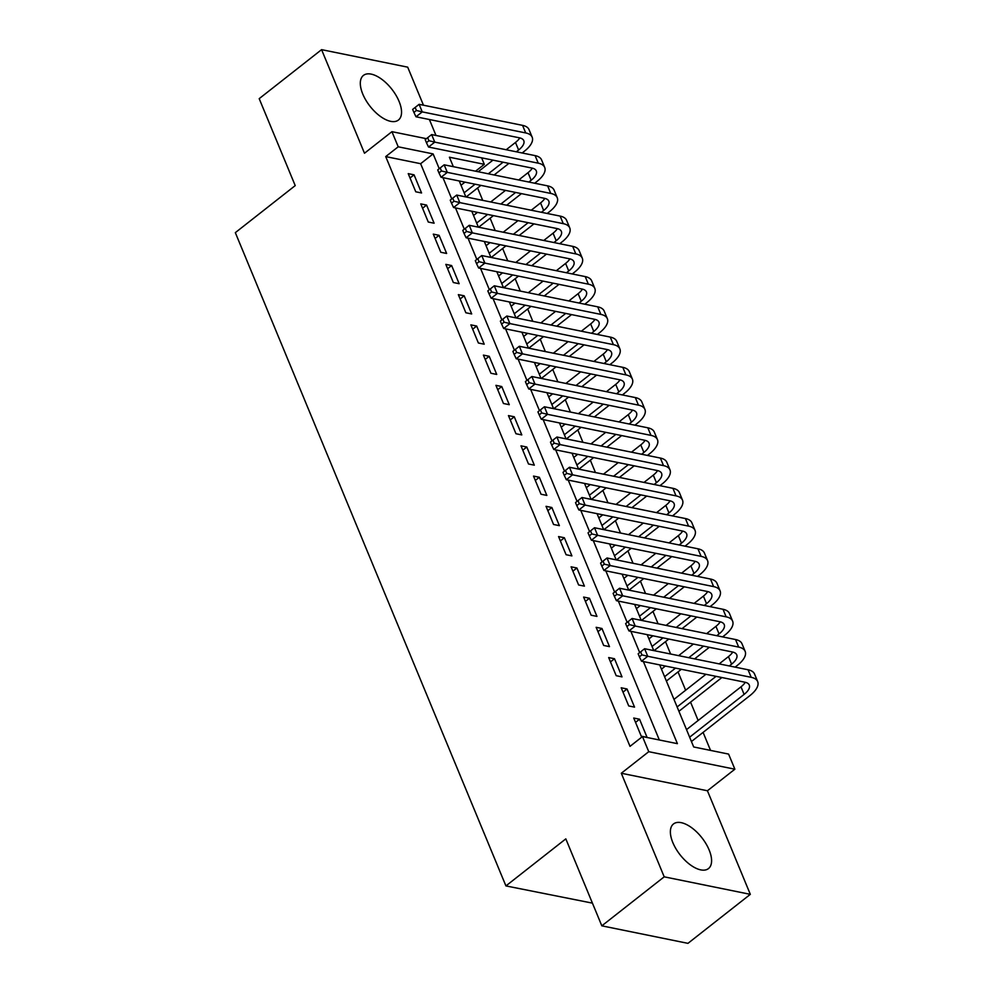 <?xml version="1.0" encoding="UTF-8"?>
<svg xmlns="http://www.w3.org/2000/svg" width="993" height="993" viewBox="0 0 993 993"><rect width="100%" height="100%" fill="white"/><g stroke="black" fill="none" stroke-linecap="round" stroke-linejoin="round"><path stroke-width="1.49" d="M709.139 849.971A28.35 13.828 51.9 0 0 673.465 823.979A28.35 13.828 51.9 0 0 672.832 842.585A28.35 13.828 51.9 0 0 708.493 868.565A28.35 13.828 51.9 0 0 709.139 849.971M399.087 101.423A28.35 13.828 51.9 0 0 363.413 75.431A28.35 13.828 51.9 0 0 362.768 94.037A28.35 13.828 51.9 0 0 398.441 120.029A28.35 13.828 51.9 0 0 399.087 101.423M659.687 664.888L693.697 746.972L728.601 754.084L734.87 769.203L648.752 751.689L642.483 736.558L677.4 743.658L643.402 661.574M707.426 790.763L621.308 773.249L664.205 876.831L601.832 925.836L687.95 943.35L750.323 894.345L707.426 790.763L734.87 769.203M592.424 903.134L505.921 885.917L235.329 232.647L295.219 185.604L259.198 98.655L321.583 49.65L364.493 153.232L391.937 131.672L426.394 138.685M435.989 135.458L429.386 119.508M423.452 105.208L407.701 67.164L321.583 49.65M481.63 157.837L484.323 164.317L449.407 157.217L453.329 166.675M475.548 171.206L484.323 164.317M710.554 750.41L703.081 732.387M698.153 720.484L690.557 702.138M685.629 690.234L678.033 671.901M670.623 654.015L665.496 641.652M658.098 623.778L652.972 611.415M645.562 593.529L640.448 581.166M633.038 563.279L627.924 550.916M620.513 533.042L615.387 520.68M607.989 502.793L602.863 490.43M595.452 472.556L590.339 460.193M582.928 442.307L577.814 429.944M570.404 412.058L565.278 399.695M557.88 381.821L552.753 369.458M545.343 351.572L540.229 339.209M532.819 321.335L527.693 308.972M520.295 291.086L515.168 278.723M507.758 260.836L502.644 248.473M495.234 230.599L490.12 218.237M482.71 200.35L477.583 187.987M664.205 876.831L750.323 894.345M633.733 718.038L641.255 736.185L647.064 737.365L639.554 719.217L633.733 718.038M621.208 687.789L628.718 705.936L634.539 707.128L627.017 688.981L621.208 687.789M608.672 657.552L616.194 675.699L622.015 676.878L614.493 658.731L608.672 657.552M596.148 627.303L603.67 645.45L609.479 646.642L601.969 628.495L596.148 627.303M583.623 597.066L591.133 615.213L596.954 616.392L589.445 598.245L583.623 597.066M571.099 566.817L578.609 584.964L584.43 586.143L576.908 567.996L571.099 566.817M558.562 536.568L566.084 554.715L571.906 555.906L564.384 537.759L558.562 536.568M546.038 506.331L553.56 524.478L559.369 525.657L551.86 507.51L546.038 506.331M533.514 476.081L541.024 494.229L546.845 495.42L539.336 477.273L533.514 476.081M520.99 445.845L528.499 463.992L534.321 465.171L526.799 447.024L520.99 445.845M508.453 415.595L515.975 433.742L521.797 434.922L514.275 416.775L508.453 415.595M495.929 385.346L503.451 403.493L509.26 404.685L501.75 386.538L495.929 385.346M483.405 355.109L490.914 373.256L496.736 374.435L489.214 356.288L483.405 355.109M470.868 324.86L478.39 343.007L484.212 344.199L476.69 326.052L470.868 324.86M458.344 294.623L465.866 312.77L471.687 313.949L464.165 295.802L458.344 294.623M445.82 264.374L453.329 282.521L459.151 283.7L451.641 265.553L445.82 264.374M433.296 234.125L440.805 252.272L446.627 253.463L439.105 235.316L433.296 234.125M420.759 203.888L428.281 222.035L434.102 223.214L426.58 205.067L420.759 203.888M659.34 739.996L420.635 163.696L385.718 156.596L630.009 746.364L642.483 736.558M408.235 173.638L415.757 191.786L421.566 192.977L414.056 174.83L408.235 173.638M621.308 773.249L648.752 751.689M385.718 156.596L398.205 146.803L391.937 131.672M601.832 925.836L565.811 838.874L505.921 885.917M459.25 180.974L465.854 196.924M471.774 211.224L478.378 227.174M484.299 241.46L490.914 257.41M496.835 271.71L503.439 287.66M509.359 301.959L515.963 317.897M521.884 332.196L528.487 348.146M534.408 362.445L541.024 378.395M546.944 392.682L553.548 408.632M559.469 422.931L566.072 438.881M571.993 453.18L578.596 469.118M584.529 483.417L591.133 499.367M597.054 513.666L603.657 529.617M609.578 543.903L616.181 559.853M622.102 574.153L628.718 590.103M634.639 604.402L641.242 620.34M647.163 634.639L653.766 650.589M439.241 168.686L433.109 153.903L398.205 146.803M639.678 652.6L630.865 631.325M627.154 622.35L618.341 601.088M614.63 592.113L605.817 570.838M602.093 561.864L593.293 540.589M589.569 531.615L580.756 510.352M577.045 501.378L568.232 480.103M564.508 471.129L555.708 449.866M551.984 440.892L543.171 419.617M539.46 410.643L530.647 389.368M526.935 380.393L518.123 359.131M514.399 350.157L505.598 328.882M501.875 319.907L493.062 298.645M489.35 289.671L480.538 268.395M476.826 259.421L468.013 238.146M464.29 229.172L455.489 207.909M451.765 198.935L442.952 177.66M420.635 163.696L433.109 153.903M410.035 177.983L414.056 174.83M422.559 208.232L426.58 205.067M435.083 238.469L439.105 235.316M447.62 268.718L451.641 265.553M460.144 298.955L464.165 295.802M472.668 329.204L476.69 326.052M485.205 359.454L489.214 356.288M497.729 389.69L501.75 386.538M510.253 419.94L514.275 416.775M522.777 450.177L526.799 447.024M535.314 480.426L539.336 477.273M547.838 510.675L551.86 507.51M560.362 540.912L564.384 537.759M572.887 571.161L576.908 567.996M585.423 601.398L589.445 598.245M597.947 631.647L601.969 628.495M610.472 661.897L614.493 658.731M623.008 692.133L627.017 688.981M635.532 722.383L639.554 719.217M412.654 109.416L413.907 112.432L416.402 110.471L415.148 107.455L412.654 109.416L419.108 104.327L422.248 111.886L525.707 132.938A27.258 11.854 -22.5 0 1 532.174 137.195A27.258 11.854 -22.5 0 1 524.441 151.184L522.157 152.984M508.912 163.386L494.142 174.979M480.91 185.381L466.139 196.986M461.013 185.232L464.96 182.141M478.192 171.739L492.962 160.134M506.207 149.744L515.491 142.446A18.172 7.894 157.5 0 0 519.786 137.903M464.141 192.791L475.088 184.202M488.333 173.8L503.091 162.194M516.335 151.805L518.619 150.005A18.172 7.894 157.5 0 0 523.783 140.683A18.172 7.894 157.5 0 0 519.463 137.828L416.005 116.789L413.907 112.432M415.148 107.455L419.108 104.327L522.566 125.366A27.258 11.854 -22.5 0 1 529.046 129.636L532.174 137.195M416.402 110.471L422.248 111.886L416.005 116.789M425.19 139.653L426.444 142.682L428.939 140.721L427.685 137.692L425.19 139.653L431.645 134.576L434.773 142.136L538.231 163.175A27.258 11.854 -22.5 0 1 544.698 167.445A27.258 11.854 -22.5 0 1 536.965 181.434L534.681 183.233M521.437 193.623L506.678 205.228M493.434 215.63L478.663 227.223M473.537 215.481L477.484 212.378M490.716 201.976L505.487 190.383M518.731 179.981L528.015 172.683A18.172 7.894 157.5 0 0 532.31 168.152M476.677 223.04L487.613 214.438M500.857 204.049L515.628 192.443M528.859 182.042L531.156 180.242A18.172 7.894 157.5 0 0 536.307 170.92A18.172 7.894 157.5 0 0 531.987 168.078L428.529 147.038L426.444 142.682M427.685 137.692L431.645 134.576L535.103 155.616A27.258 11.854 -22.5 0 1 541.57 159.885L544.698 167.445M428.939 140.721L434.773 142.136L428.529 147.038M437.714 169.902L438.968 172.919L441.463 170.957L440.209 167.941L437.714 169.902L444.169 164.813L447.297 172.372L550.755 193.424A27.258 11.854 -22.5 0 1 557.234 197.694A27.258 11.854 -22.5 0 1 549.501 211.67L547.205 213.47M533.973 223.872L519.202 235.465M505.958 245.867L491.2 257.472M486.061 245.718L490.008 242.627M503.252 232.225L518.011 220.632M531.255 210.231L540.552 202.932A18.172 7.894 157.5 0 0 544.834 198.389M489.201 253.289L500.137 244.688M513.381 234.286L528.152 222.693M541.384 212.291L543.68 210.491A18.172 7.894 157.5 0 0 548.831 201.169A18.172 7.894 157.5 0 0 544.524 198.327L441.066 177.275L438.968 172.919M440.209 167.941L444.169 164.813L547.627 185.865A27.258 11.854 -22.5 0 1 554.094 190.122L557.234 197.694M441.463 170.957L447.297 172.372L441.066 177.275M450.239 200.139L451.492 203.168L453.987 201.207L452.734 198.178L450.239 200.139L456.693 195.062L459.821 202.622L563.279 223.661A27.258 11.854 -22.5 0 1 569.759 227.931A27.258 11.854 -22.5 0 1 562.026 241.92L559.729 243.719M546.498 254.121L531.727 265.714M518.495 276.116L503.724 287.709M498.598 275.967L502.532 272.876M515.777 262.475L530.547 250.869M543.779 240.467L553.076 233.169A18.172 7.894 157.5 0 0 557.371 228.638M501.726 283.526L512.673 274.937M525.905 264.535L540.676 252.93M553.92 242.528L556.204 240.728A18.172 7.894 157.5 0 0 561.355 231.406A18.172 7.894 157.5 0 0 557.048 228.564L453.59 207.525L451.492 203.168M452.734 198.178L456.693 195.062L560.151 216.102A27.258 11.854 -22.5 0 1 566.631 220.372L569.759 227.931M453.987 201.207L459.821 202.622L453.59 207.525M462.775 230.388L464.016 233.417L466.511 231.456L465.27 228.427L462.775 230.388L469.217 225.299L472.358 232.871L575.816 253.91A27.258 11.854 -22.5 0 1 582.283 258.18A27.258 11.854 -22.5 0 1 574.55 272.156L572.266 273.956M559.022 284.358L544.251 295.964M531.019 306.365L516.248 317.959M511.122 306.216L515.069 303.113M528.301 292.712L543.072 281.118M556.316 270.717L565.6 263.418A18.172 7.894 157.5 0 0 569.895 258.875M514.25 313.776L525.198 305.174M538.442 294.772L553.2 283.179M566.444 272.777L568.728 270.977A18.172 7.894 157.5 0 0 573.892 261.656A18.172 7.894 157.5 0 0 569.572 258.813L466.114 237.761L464.016 233.417M465.27 228.427L469.217 225.299L572.676 246.351A27.258 11.854 -22.5 0 1 579.155 250.621L582.283 258.18M466.511 231.456L472.358 232.871L466.114 237.761M475.299 260.638L476.553 263.654L479.048 261.693L477.794 258.676L475.299 260.638L481.754 255.549L484.882 263.108L588.34 284.159A27.258 11.854 -22.5 0 1 594.807 288.417A27.258 11.854 -22.5 0 1 587.086 302.406L584.79 304.206M571.546 314.607L556.788 326.2M543.543 336.602L528.773 348.208M523.646 336.453L527.593 333.363M540.837 322.961L555.596 311.355M568.84 300.966L578.125 293.667A18.172 7.894 157.5 0 0 582.419 289.124M526.786 344.012L537.722 335.423M550.966 325.021L565.737 313.416M578.969 303.026L581.265 301.227A18.172 7.894 157.5 0 0 586.416 291.905A18.172 7.894 157.5 0 0 582.097 289.05L478.638 268.011L476.553 263.654M477.794 258.676L481.754 255.549L585.212 276.588A27.258 11.854 -22.5 0 1 591.679 280.858L594.807 288.417M479.048 261.693L484.882 263.108L478.638 268.011M487.824 290.875L489.077 293.903L491.572 291.942L490.319 288.913L487.824 290.875L494.278 285.798L497.406 293.357L600.864 314.396A27.258 11.854 -22.5 0 1 607.344 318.666A27.258 11.854 -22.5 0 1 599.611 332.655L597.314 334.455M584.083 344.844L569.312 356.45M556.068 366.851L541.309 378.445M536.183 366.702L540.118 363.599M553.362 353.198L568.12 341.604M581.364 331.203L590.661 323.904A18.172 7.894 157.5 0 0 594.944 319.374M539.311 374.262L550.259 365.66M563.49 355.271L578.261 343.665M591.505 333.263L593.789 331.463A18.172 7.894 157.5 0 0 598.94 322.142A18.172 7.894 157.5 0 0 594.633 319.299L491.175 298.26L489.077 293.903M490.319 288.913L494.278 285.798L597.736 306.837A27.258 11.854 -22.5 0 1 604.203 311.107L607.344 318.666M491.572 291.942L497.406 293.357L491.175 298.26M500.348 321.124L501.602 324.14L504.096 322.179L502.843 319.163L500.348 321.124L506.802 316.035L509.943 323.594L613.389 344.645A27.258 11.854 -22.5 0 1 619.868 348.915A27.258 11.854 -22.5 0 1 612.135 362.892L609.851 364.692M596.607 375.093L581.836 386.687M568.604 397.088L553.833 408.694M548.707 396.939L552.642 393.849M565.886 383.447L580.657 371.854M593.888 361.452L603.185 354.153A18.172 7.894 157.5 0 0 607.48 349.61M551.835 404.511L562.783 395.909M576.027 385.507L590.785 373.914M604.029 363.512L606.313 361.713A18.172 7.894 157.5 0 0 611.477 352.391A18.172 7.894 157.5 0 0 607.157 349.548L503.699 328.497L501.602 324.14M502.843 319.163L506.802 316.035L610.261 337.086A27.258 11.854 -22.5 0 1 616.74 341.344L619.868 348.915M504.096 322.179L509.943 323.594L503.699 328.497M512.885 351.361L514.138 354.389L516.633 352.428L515.379 349.399L512.885 351.361L519.327 346.284L522.467 353.843L625.925 374.882A27.258 11.854 -22.5 0 1 632.392 379.152A27.258 11.854 -22.5 0 1 624.659 393.141L622.375 394.941M609.131 405.343L594.373 416.936M581.128 427.338L566.358 438.931M561.231 427.189L565.178 424.098M578.41 413.696L593.181 402.091M606.425 391.689L615.71 384.39A18.172 7.894 157.5 0 0 620.004 379.86M564.359 434.748L575.307 426.158M588.551 415.757L603.31 404.151M616.554 393.749L618.85 391.95A18.172 7.894 157.5 0 0 624.001 382.628A18.172 7.894 157.5 0 0 619.682 379.785L516.223 358.746L514.138 354.389M515.379 349.399L519.327 346.284L622.785 367.323A27.258 11.854 -22.5 0 1 629.264 371.593L632.392 379.152M516.633 352.428L522.467 353.843L516.223 358.746M525.409 381.61L526.662 384.639L529.157 382.677L527.904 379.649L525.409 381.61L531.863 376.521L534.991 384.092L638.449 405.132A27.258 11.854 -22.5 0 1 644.916 409.401A27.258 11.854 -22.5 0 1 637.196 423.378L634.899 425.178M621.655 435.579L606.897 447.185M593.653 457.587L578.894 469.18M573.755 457.438L577.703 454.335M590.947 443.933L605.705 432.34M618.949 421.938L628.246 414.64A18.172 7.894 157.5 0 0 632.529 410.097M576.896 464.997L587.831 456.395M601.075 445.994L615.846 434.4M629.078 423.999L631.374 422.199A18.172 7.894 157.5 0 0 636.525 412.877A18.172 7.894 157.5 0 0 632.206 410.035L528.748 388.983L526.662 384.639M527.904 379.649L531.863 376.521L635.321 397.572A27.258 11.854 -22.5 0 1 641.788 401.842L644.916 409.401M529.157 382.677L534.991 384.092L528.748 388.983M537.933 411.859L539.187 414.875L541.681 412.914L540.428 409.898L537.933 411.859L544.387 406.77L547.515 414.329L650.974 435.381A27.258 11.854 -22.5 0 1 657.453 439.638A27.258 11.854 -22.5 0 1 649.72 453.627L647.424 455.427M634.192 465.829L619.421 477.422M606.177 487.824L591.418 499.429M586.292 487.675L590.227 484.584M603.471 474.182L618.242 462.577M631.474 452.187L640.77 444.889A18.172 7.894 157.5 0 0 645.065 440.346M589.42 495.234L600.368 486.644M613.6 476.243L628.37 464.637M641.615 454.248L643.898 452.448A18.172 7.894 157.5 0 0 649.05 443.126A18.172 7.894 157.5 0 0 644.742 440.271L541.284 419.232L539.187 414.875M540.428 409.898L544.387 406.77L647.846 427.809A27.258 11.854 -22.5 0 1 654.313 432.079L657.453 439.638M541.681 412.914L547.515 414.329L541.284 419.232M550.457 442.096L551.711 445.125L554.206 443.163L552.952 440.135L550.457 442.096L556.912 437.019L560.052 444.579L663.51 465.618A27.258 11.854 -22.5 0 1 669.977 469.888A27.258 11.854 -22.5 0 1 662.244 483.876L659.96 485.676M646.716 496.066L631.945 507.671M618.713 518.073L603.943 529.666M598.816 517.924L602.763 514.821M615.995 504.419L630.766 492.826M644.01 482.424L653.295 475.126A18.172 7.894 157.5 0 0 657.589 470.595M601.944 525.483L612.892 516.881M626.136 506.492L640.895 494.886M654.139 484.485L656.423 482.685A18.172 7.894 157.5 0 0 661.586 473.363A18.172 7.894 157.5 0 0 657.267 470.521L553.809 449.481L551.711 445.125M552.952 440.135L556.912 437.019L660.37 458.058A27.258 11.854 -22.5 0 1 666.849 462.328L669.977 469.888M554.206 443.163L560.052 444.579L553.809 449.481M562.994 472.345L564.247 475.362L566.742 473.4L565.489 470.384L562.994 472.345L569.448 467.256L572.576 474.815L676.034 495.867A27.258 11.854 -22.5 0 1 682.501 500.137A27.258 11.854 -22.5 0 1 674.768 514.113L672.484 515.913M659.24 526.315L644.482 537.908M631.238 548.31L616.467 559.915M611.34 548.161L615.288 545.07M628.519 534.668L643.29 523.075M656.534 512.673L665.819 505.375A18.172 7.894 157.5 0 0 670.114 500.832M614.468 555.732L625.416 547.131M638.66 536.729L653.431 525.136M666.663 514.734L668.959 512.934A18.172 7.894 157.5 0 0 674.11 503.612A18.172 7.894 157.5 0 0 669.791 500.77L566.333 479.718L564.247 475.362M565.489 470.384L569.448 467.256L672.906 488.308A27.258 11.854 -22.5 0 1 679.373 492.565L682.501 500.137M566.742 473.4L572.576 474.815L566.333 479.718M575.518 502.582L576.772 505.611L579.267 503.65L578.013 500.621L575.518 502.582L581.972 497.505L585.1 505.065L688.559 526.104A27.258 11.854 -22.5 0 1 695.038 530.374A27.258 11.854 -22.5 0 1 687.305 544.363L685.009 546.162M671.777 556.564L657.006 568.157M643.762 578.559L629.003 590.152M623.865 578.41L627.812 575.307M641.056 564.918L655.814 553.312M669.059 542.91L678.356 535.612A18.172 7.894 157.5 0 0 682.638 531.081M627.005 585.969L637.94 577.38M651.185 566.978L665.955 555.372M679.187 544.971L681.483 543.171A18.172 7.894 157.5 0 0 686.635 533.849A18.172 7.894 157.5 0 0 682.328 531.007L578.869 509.968L576.772 505.611M578.013 500.621L581.972 497.505L685.431 518.545A27.258 11.854 -22.5 0 1 691.898 522.814L695.038 530.374M579.267 503.65L585.1 505.065L578.869 509.968M588.042 532.831L589.296 535.86L591.791 533.899L590.537 530.87L588.042 532.831L594.497 527.742L597.625 535.314L701.083 556.353A27.258 11.854 -22.5 0 1 707.562 560.623A27.258 11.854 -22.5 0 1 699.829 574.599L697.533 576.399M684.301 586.801L669.53 598.407M656.299 608.808L641.528 620.402M636.401 608.659L640.336 605.556M653.58 595.155L668.351 583.561M681.583 573.16L690.88 565.861A18.172 7.894 157.5 0 0 695.174 561.318M639.529 616.219L650.477 607.617M663.709 597.215L678.48 585.622M691.724 575.22L694.008 573.42A18.172 7.894 157.5 0 0 699.159 564.098A18.172 7.894 157.5 0 0 694.852 561.256L591.394 540.204L589.296 535.86M590.537 530.87L594.497 527.742L697.955 548.794A27.258 11.854 -22.5 0 1 704.434 553.064L707.562 560.623M591.791 533.899L597.625 535.314L591.394 540.204M600.566 563.081L601.82 566.097L604.315 564.136L603.074 561.119L600.566 563.081L607.021 557.992L610.161 565.551L713.619 586.602A27.258 11.854 -22.5 0 1 720.086 590.86A27.258 11.854 -22.5 0 1 712.353 604.849L710.069 606.649M696.825 617.05L682.054 628.643M668.823 639.045L654.052 650.651M648.925 638.896L652.873 635.805M666.104 625.404L680.875 613.798M694.119 603.409L703.404 596.11A18.172 7.894 157.5 0 0 707.699 591.567M652.053 646.455L663.001 637.866M676.245 627.464L691.004 615.859M704.248 605.469L706.532 603.67A18.172 7.894 157.5 0 0 711.696 594.348A18.172 7.894 157.5 0 0 707.376 591.493L603.918 570.454L601.82 566.097M603.074 561.119L607.021 557.992L710.479 579.031A27.258 11.854 -22.5 0 1 716.958 583.301L720.086 590.86M604.315 564.136L610.161 565.551L603.918 570.454M613.103 593.317L614.357 596.346L616.852 594.385L615.598 591.356L613.103 593.317L619.558 588.241L622.685 595.8L726.144 616.839A27.258 11.854 -22.5 0 1 732.611 621.109A27.258 11.854 -22.5 0 1 724.89 635.098L722.594 636.898M709.35 647.287L694.591 658.893M681.347 669.294L666.377 681.049M661.45 669.145L665.397 666.042M678.641 655.641L693.399 644.047M706.644 633.646L715.928 626.347A18.172 7.894 157.5 0 0 720.223 621.817M664.59 676.705L675.525 668.103M688.77 657.714L703.54 646.108M716.772 635.706L719.069 633.906A18.172 7.894 157.5 0 0 724.22 624.585A18.172 7.894 157.5 0 0 719.9 621.742L616.442 600.703L614.357 596.346M615.598 591.356L619.558 588.241L723.016 609.28A27.258 11.854 -22.5 0 1 729.483 613.55L732.611 621.109M616.852 594.385L622.685 595.8L616.442 600.703M625.627 623.567L626.881 626.583L629.376 624.622L628.122 621.606L625.627 623.567L632.082 618.478L635.21 626.037L738.668 647.088A27.258 11.854 -22.5 0 1 745.147 651.358A27.258 11.854 -22.5 0 1 737.414 665.335L735.118 667.135M721.886 677.536L678.914 711.286M673.986 699.382L705.924 674.297M719.168 663.895L728.465 656.596A18.172 7.894 157.5 0 0 732.747 652.053M677.114 706.954L716.065 676.357M729.309 665.955L731.593 664.156A18.172 7.894 157.5 0 0 736.744 654.834A18.172 7.894 157.5 0 0 732.437 651.991L628.979 630.94L626.881 626.583M628.122 621.606L632.082 618.478L735.54 639.529A27.258 11.854 -22.5 0 1 742.007 643.787L745.147 651.358M629.376 624.622L635.21 626.037L628.979 630.94M638.151 653.804L639.405 656.832L641.9 654.871L640.646 651.842L638.151 653.804L644.606 648.727L647.746 656.286L751.192 677.325A27.258 11.854 -22.5 0 1 757.671 681.595A27.258 11.854 -22.5 0 1 749.938 695.584L691.438 741.535M686.511 729.632L740.989 686.833A18.172 7.894 157.5 0 0 745.284 682.303M689.639 737.191L744.117 694.392A18.172 7.894 157.5 0 0 749.281 685.071A18.172 7.894 157.5 0 0 744.961 682.228L641.503 661.189L639.405 656.832M640.646 651.842L644.606 648.727L748.064 669.766A27.258 11.854 -22.5 0 1 754.543 674.036L757.671 681.595M641.9 654.871L647.746 656.286L641.503 661.189M515.491 142.446L518.619 150.005M522.566 125.366L525.707 132.938M528.015 172.683L531.156 180.242M535.103 155.616L538.231 163.175M540.552 202.932L543.68 210.491M547.627 185.865L550.755 193.424M553.076 233.169L556.204 240.728M560.151 216.102L563.279 223.661M565.6 263.418L568.728 270.977M572.676 246.351L575.816 253.91M578.125 293.667L581.265 301.227M585.212 276.588L588.34 284.159M590.661 323.904L593.789 331.463M597.736 306.837L600.864 314.396M603.185 354.153L606.313 361.713M610.261 337.086L613.389 344.645M615.71 384.39L618.85 391.95M622.785 367.323L625.925 374.882M628.246 414.64L631.374 422.199M635.321 397.572L638.449 405.132M640.77 444.889L643.898 452.448M647.846 427.809L650.974 435.381M653.295 475.126L656.423 482.685M660.37 458.058L663.51 465.618M665.819 505.375L668.959 512.934M672.906 488.308L676.034 495.867M678.356 535.612L681.483 543.171M685.431 518.545L688.559 526.104M690.88 565.861L694.008 573.42M697.955 548.794L701.083 556.353M703.404 596.11L706.532 603.67M710.479 579.031L713.619 586.602M715.928 626.347L719.069 633.906M723.016 609.28L726.144 616.839M728.465 656.596L731.593 664.156M735.54 639.529L738.668 647.088M740.989 686.833L744.117 694.392M748.064 669.766L751.192 677.325"/></g></svg>
